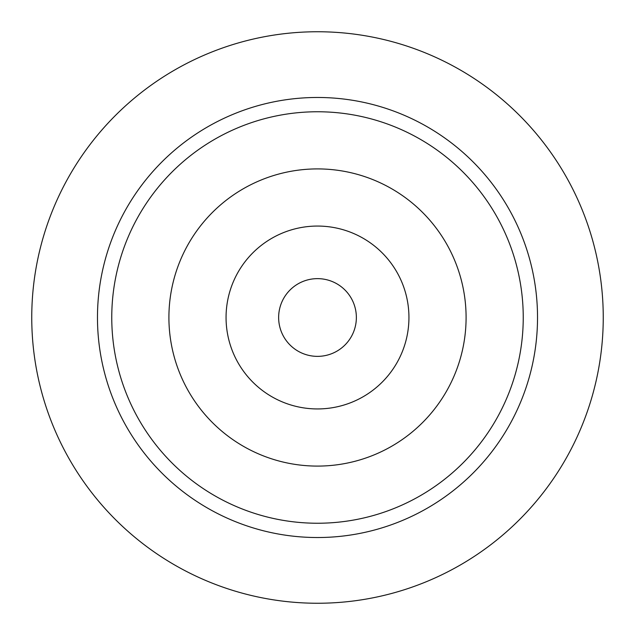 <?xml version="1.0" encoding="UTF-8"?>
<svg xmlns="http://www.w3.org/2000/svg" width="635" height="635" viewBox="0 0 635 635"><rect width="100%" height="100%" fill="white"/><g stroke="black" fill="none" stroke-linecap="round" stroke-linejoin="round"><path stroke-width="0.95" d="M317.5 97.472A220.027 220.027 0 0 0 97.472 317.5A220.027 220.027 0 0 0 317.5 537.528A220.027 220.027 0 0 0 537.528 317.5A220.027 220.027 0 0 0 317.5 97.472M317.5 523.24A205.74 205.74 0 0 1 111.76 317.5A205.74 205.74 0 0 1 317.5 111.76A205.74 205.74 0 0 1 523.24 317.5A205.74 205.74 0 0 1 317.5 523.24M317.5 603.25A285.75 285.75 0 0 1 31.75 317.5A285.75 285.75 0 0 1 317.5 31.75A285.75 285.75 0 0 1 603.25 317.5A285.75 285.75 0 0 1 317.5 603.25M317.5 278.638A38.862 38.862 0 0 0 278.638 317.5A38.862 38.862 0 0 0 317.5 356.362A38.862 38.862 0 0 0 356.362 317.5A38.862 38.862 0 0 0 317.5 278.638M317.5 226.06A91.44 91.44 0 0 0 226.06 317.5A91.44 91.44 0 0 0 317.5 408.94A91.44 91.44 0 0 0 408.94 317.5A91.44 91.44 0 0 0 317.5 226.06M317.5 466.09A148.59 148.59 0 0 0 466.09 317.5A148.59 148.59 0 0 0 317.5 168.91A148.59 148.59 0 0 0 168.91 317.5A148.59 148.59 0 0 0 317.5 466.09"/></g></svg>
